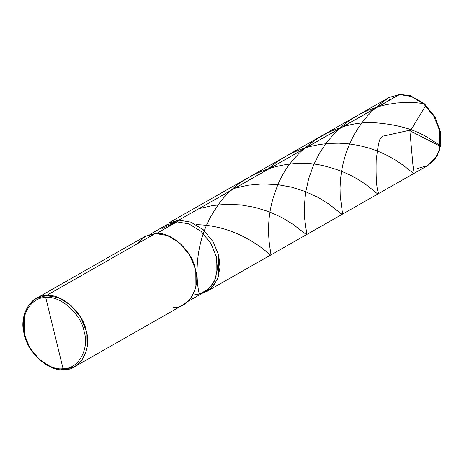 <?xml version="1.0" encoding="UTF-8"?>
<svg xmlns="http://www.w3.org/2000/svg" width="464" height="464" viewBox="0 0 464 464"><rect width="100%" height="100%" fill="white"/><g stroke="black" fill="none" stroke-linecap="round" stroke-linejoin="round"><path stroke-width="0.7" d="M417.42 168.554L427.773 165.561L437.018 156.24L440.8 145.017L440.533 132.217L435.012 116.829L424.055 103.414L410.547 95.77L399.922 94.349L389.012 97.504L168.438 223.126L178.797 220.139L190.82 222.117L203.319 229.784L213.272 241.953L218.764 255.461L220.023 267.473L217.529 279.189L211.19 288.295L202.298 293.254L207.199 291.189L214.107 285.128L218.585 276.254L218.764 255.461L213.272 241.953L203.319 229.784L190.82 222.117L178.797 220.139L164.157 226.287L178.797 220.139L399.922 94.349L411.394 96.489L423.899 104.156L433.846 116.331L439.344 129.839L439.159 150.626L434.681 159.506L427.773 165.561L434.681 159.506L439.159 150.626L439.344 129.839L433.846 116.331L423.899 104.156L411.394 96.489L399.371 94.517L389.012 97.504L399.371 94.517L178.797 220.139L176.923 221.879L188.755 223.822L201.057 231.368L210.847 243.345L216.253 256.638L217.483 268.697L214.849 280.413L208.324 289.368L199.294 294.037L194.683 294.733M173.362 307.551C189.08 308.363 201.132 287.077 195.286 268.836C192.206 250.444 170.224 231.02 155.312 233.514L46.272 295.614C30.554 294.797 18.502 316.088 24.348 334.329C27.428 352.721 49.41 372.145 64.322 369.651L52.293 367.679L39.794 360.006L29.841 347.838L24.348 334.329L24.534 313.536L29.012 304.662L35.914 298.607L46.272 295.614L45.745 297.604C30.659 296.821 19.082 317.26 24.696 334.77C27.654 352.425 48.761 371.072 63.069 368.677C78.155 369.46 89.732 349.021 84.117 331.511C81.159 313.855 60.053 295.208 45.745 297.604C60.053 295.208 81.159 313.855 84.117 331.511C89.732 349.021 78.155 369.46 63.069 368.677L64.322 369.651C80.034 370.469 92.092 349.177 86.246 330.936C83.16 312.545 61.178 293.12 46.272 295.614L45.745 297.604L63.069 368.677C48.761 371.072 27.654 352.425 24.696 334.77C19.082 317.26 30.659 296.821 45.745 297.604L63.069 368.677L64.322 369.651L74.675 366.664L81.583 360.603L86.06 351.729L86.246 330.936L80.748 317.428L70.801 305.26L58.296 297.592L46.272 295.614L155.312 233.514L167.342 235.486L179.841 243.153L189.793 255.328L195.286 268.836L195.1 289.629L190.623 298.503L183.721 304.558L74.675 366.664M164.157 226.287L178.797 220.139L190.82 222.117L203.319 229.784L213.272 241.953L218.764 255.461L220.023 267.473L217.529 279.189L211.19 288.295L202.298 293.254L211.19 288.295L217.529 279.189L220.023 267.473L218.764 255.461L213.272 241.953L203.319 229.784L190.82 222.117L178.797 220.139L176.923 221.879L188.755 223.822L201.057 231.368L210.847 243.345L216.253 256.638L216.073 277.095L211.665 285.83L204.873 291.792L188.001 301.403M149.86 234.43L166.733 224.82L176.923 221.879L156.565 233.473L176.923 221.879L161.953 228.479M137.106 243.884L145.331 236.292L155.312 233.514L144.959 236.501L35.914 298.607M410.043 130.158L384.209 135.9C378.85 136.619 378.949 143.828 377.922 147.401L376.188 159.848C375.805 176.575 376.443 187.247 378.108 191.858C381.054 201.48 367.07 177.022 328.123 167.017C290.597 155.498 238.78 171.309 215.94 208.371C190.843 244.557 197.275 287.303 199.317 293.915M409.851 130.471L412.937 165.08L413.987 172.37L413.749 173.542L402.653 164.9L395.444 160.028L386.866 155.237L378.16 151.31L369.344 148.184L359.09 145.528L349.224 143.91L338.952 143.179L329.185 143.388L319.336 144.519L308.798 146.81L299.941 149.675L291.015 153.532L282.164 158.45L274.792 163.531L267.502 169.621M410.106 130.854L437.714 144.988C443.77 148.167 438.132 144.35 436.537 143.179L428.336 137.941C415.089 129.589 397.683 124.555 376.124 122.856C333.57 119.445 289.194 150.522 276.173 189.324C261.006 228.137 273.818 258.686 270.239 254.916C268.209 253.321 239.627 225.423 196.22 224.663M410.454 130.778L425.424 106.059L425.581 105.224L424.769 104.069L423.11 103.478L415.5 102.677L406.957 102.416L396.761 102.991L386.541 104.58L377.557 106.871L368.062 110.287L359.617 114.289L351.26 119.283L343.441 125.06L336.238 131.544L327.323 141.613L319.69 152.882L313.536 165.033L308.682 178.628L305.643 192.386L304.332 206.051L304.581 218.202L306.663 233.195L306.484 234.639L293.109 224.39L282.211 217.709L269.306 211.804L255.072 207.373L240.723 204.879L226.664 204.282L213.046 205.465L198.981 208.643M390.16 99.76L388.936 99.139L387.382 99.11L384.389 100.729L375.602 107.776L367.952 115.42L362.343 122.218L357.17 129.7L352.715 137.466L348.847 145.731L345.744 154.042L343.302 162.574L341.545 171.152L340.501 179.284L340.042 187.868L340.216 195.912L342.438 212.901L342.299 214.246L341.04 213.701L329.011 204.119L318.165 197.444L304.709 191.296L291.433 187.149L277.855 184.666L262.723 183.906L247.967 185.229L234.749 188.274M207.199 291.189L427.773 165.561"/></g></svg>

